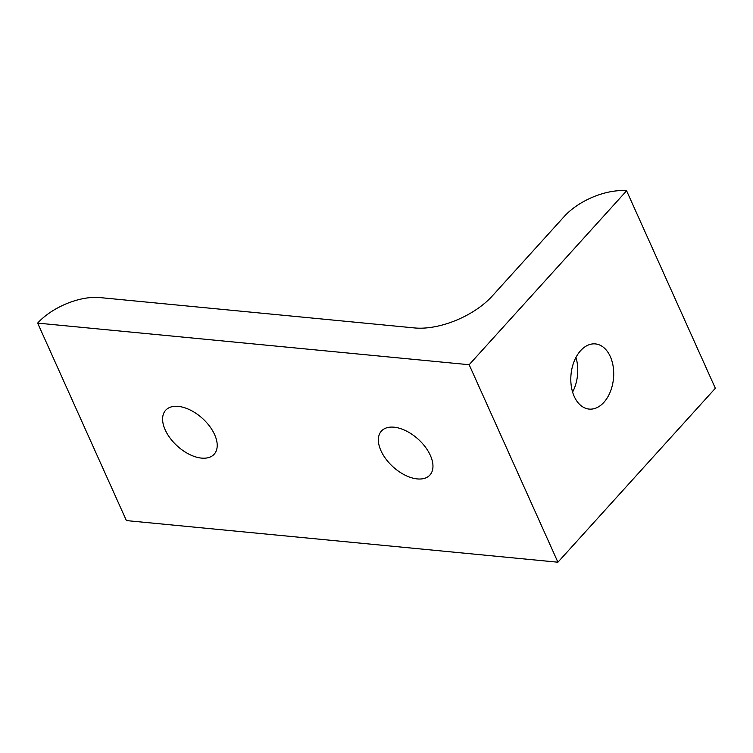 <?xml version="1.0" encoding="UTF-8"?>
<svg xmlns="http://www.w3.org/2000/svg" width="753" height="753" viewBox="0 0 753 753"><rect width="100%" height="100%" fill="white"/><g stroke="black" fill="none" stroke-linecap="round" stroke-linejoin="round"><path stroke-width="1.13" d="M572.6 392.087A32.737 21.329 95.5 0 0 575.951 357.44M610.297 356.574A32.737 21.329 -84.5 0 1 610.288 391.824A32.737 21.329 -84.5 0 1 589.11 409.086A32.737 21.329 -84.5 0 1 574.219 396.426A32.737 21.329 -84.5 0 1 574.219 361.176A32.737 21.329 -84.5 0 1 595.397 343.914A32.737 21.329 -84.5 0 1 610.297 356.574M394.035 427.196A32.737 18.684 42.2 0 1 425.332 447.009A32.737 18.684 42.2 0 1 429.925 475.03A32.737 18.684 42.2 0 1 417.284 478.917A32.737 18.684 42.2 0 1 385.988 459.114A32.737 18.684 42.2 0 1 381.385 431.093A32.737 18.684 42.2 0 1 394.035 427.196M178.282 406.385A32.737 18.684 42.2 0 1 209.579 426.198A32.737 18.684 42.2 0 1 214.172 454.219A32.737 18.684 42.2 0 1 201.531 458.106A32.737 18.684 42.2 0 1 170.234 438.302A32.737 18.684 42.2 0 1 165.632 410.281A32.737 18.684 42.2 0 1 178.282 406.385M37.65 323.103L126.4 520.587L557.917 562.209L715.35 388.275L626.6 190.791L469.157 364.725L37.65 323.103A47.618 23.804 155.8 0 1 99.848 297.576L414.564 327.941A59.421 29.706 -24.2 0 0 492.189 296.089L564.402 216.309A47.618 23.804 155.8 0 1 626.6 190.791M469.157 364.725L557.917 562.209"/></g></svg>

